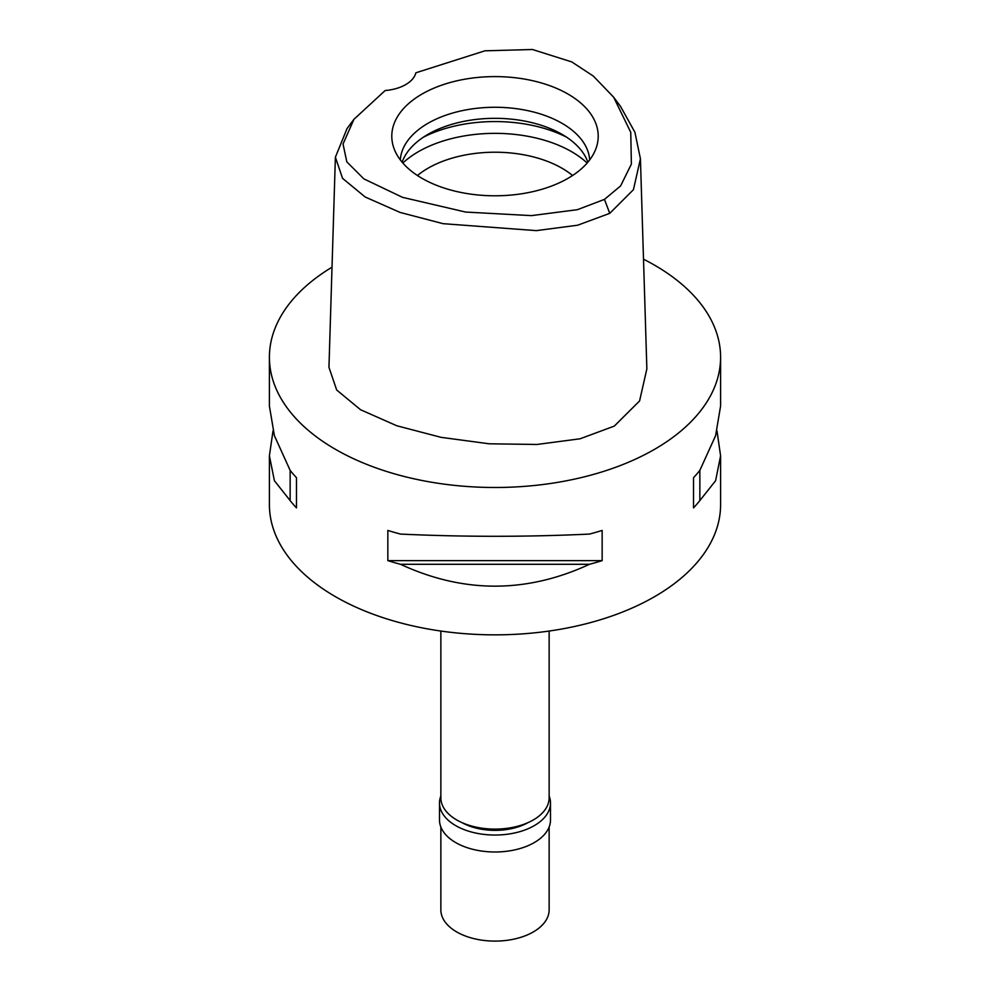 <?xml version="1.0" encoding="UTF-8"?>
<svg xmlns="http://www.w3.org/2000/svg" width="990" height="990" viewBox="0 0 990 990"><rect width="100%" height="100%" fill="white"/><g stroke="black" fill="none" stroke-linecap="round" stroke-linejoin="round"><path stroke-width="1.49" d="M604.457 199.386L577.405 209.682L531.444 215.622L465.647 212.058L402.522 197.344L363.85 178.868L346.809 161.853L343.035 144.008L353.95 119.295L385.172 90.523A36.098 20.84 0 0 0 415.887 72.79L484.939 50.812L532.459 49.5L571.787 61.925L593.344 76.082L613.676 97.243L630.754 132.314L631.385 164.093L620.619 185.91L604.457 199.386L609.741 213.345L577.677 225.2L536.357 230.633L443.087 223.678L400.022 212.404L365.149 196.985L342.565 178.361L335.387 157.224L347.082 128.49L353.95 119.295M422.012 94.062A103.208 59.586 0 0 0 393.661 147.485A103.208 59.586 0 0 0 464.756 193.174A103.208 59.586 0 0 0 567.988 178.336A103.208 59.586 0 0 0 596.339 147.485A103.208 59.586 0 0 0 543.399 83.556A103.208 59.586 0 0 0 422.012 94.062M613.676 97.243L620.532 106.425L634.899 132.227L640.431 158.784L633.427 189.696L609.741 213.345M335.387 157.224L328.952 367.302L336.674 389.998L360.57 409.736L396.755 425.75L441.033 437.332L489.171 443.792L536.939 444.473L580.066 438.793L614.295 426.108L639.577 400.95L646.866 368.862L640.431 158.784M643.512 259.194A225.596 130.247 180 0 1 720.596 357.242A225.596 130.247 180 0 1 654.526 449.336A225.596 130.247 180 0 1 408.672 477.576A225.596 130.247 180 0 1 269.404 357.242A225.596 130.247 180 0 1 332.021 267.176M273.005 430.922L269.404 455.808L269.404 504.603A225.596 130.247 0 0 0 408.672 624.938A225.596 130.247 0 0 0 654.526 596.698A225.596 130.247 0 0 0 720.596 504.603L720.596 455.808L716.995 430.922M693.532 507.882L693.532 477.675L693.532 507.882A225.596 130.247 180 0 0 699.856 500.581L715.597 480.719L720.596 455.808M693.532 477.675A225.596 130.247 0 0 0 699.856 470.374L715.597 435.674L720.596 406.036L720.596 357.242M387.845 560.637L387.845 530.43A225.596 130.247 0 0 0 400.492 534.08C463.506 537.025 526.507 537.025 589.508 534.08A225.596 130.247 0 0 0 602.155 530.43L602.155 560.637A225.596 130.247 180 0 1 589.508 564.288C526.494 593.443 463.493 593.443 400.492 564.288A225.596 130.247 180 0 1 387.845 560.637L602.155 560.637M269.404 357.242L269.404 406.036L274.403 435.674L290.144 470.374A225.596 130.247 0 0 0 296.468 477.675L296.468 507.882L296.468 477.675M296.468 507.882A225.596 130.247 180 0 1 290.144 500.581L274.403 480.719L269.404 455.808M440.859 631.038L440.859 797.841A54.141 31.259 0 0 0 474.284 826.724A54.141 31.259 0 0 0 533.288 819.955A54.141 31.259 0 0 0 549.141 797.841L549.141 631.038M572.567 175.502A94.755 54.71 0 0 0 428.002 168.238A94.755 54.71 0 0 0 417.433 175.502M402.856 163.041A108.281 62.519 180 0 1 418.424 151.668A108.281 62.519 180 0 1 587.144 163.041M402.126 162.187A94.755 54.71 180 0 1 428.002 134.343A94.755 54.71 180 0 1 522.361 120.656A94.755 54.71 180 0 1 587.874 162.187M589.681 159.91A94.755 54.71 0 0 0 529.601 111.053A94.755 54.71 0 0 0 428.002 123.292A94.755 54.71 0 0 0 400.319 159.91M400.492 564.288L589.508 564.288M290.144 470.374L290.144 500.581M699.856 500.581L699.856 470.374M461.996 822.628A47.372 27.349 0 0 0 528.004 822.628M549.141 795.972A55.502 32.039 180 0 1 550.502 803.001A55.502 32.039 180 0 1 534.241 825.66A55.502 32.039 180 0 1 473.764 832.602A55.502 32.039 180 0 1 439.498 803.001A55.502 32.039 180 0 1 440.859 795.972M439.498 803.001L439.498 819.955A55.502 32.039 0 0 0 473.764 849.556A55.502 32.039 0 0 0 534.241 842.601A55.502 32.039 0 0 0 550.502 819.955L550.502 803.001M440.859 826.984L440.859 909.847A54.141 31.259 0 0 0 474.284 938.718A54.141 31.259 0 0 0 533.288 931.949A54.141 31.259 0 0 0 549.141 909.847L549.141 826.984M566.466 137.115A108.281 62.519 0 0 0 423.534 137.115"/></g></svg>
